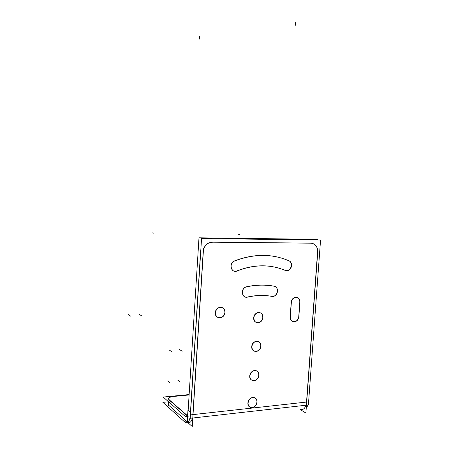 <?xml version="1.0" encoding="UTF-8"?>
<svg xmlns="http://www.w3.org/2000/svg" width="449" height="449" viewBox="0 0 449 449"><rect width="100%" height="100%" fill="white"/><g stroke="black" fill="none" stroke-linecap="round" stroke-linejoin="round"><path stroke-width="0.67" d="M168.504 405.026L168.364 401.608L168.184 404.594M169.043 402.203L168.846 405.391L187.177 421.723L168.846 405.391L169.043 402.203L168.835 405.655M169.178 400.042L187.295 415.836L169.178 400.042M189.113 394.952L173.954 396.416L189.113 394.952M173.712 396.439C170.294 396.837 168.566 397.696 168.527 399.009L168.83 399.683C167.948 398.055 169.576 396.972 173.712 396.439M299.691 408.921C302.486 410.392 304.579 409.162 305.971 405.228C304.686 408.932 302.733 410.24 300.112 409.157M187.328 421.858C189.557 423.547 191.246 422.279 192.408 418.047C191.341 422.032 189.759 423.39 187.665 422.127L187.328 421.858L187.66 416.644M203.223 251.423L192.89 414.623L203.223 251.423M306.532 402.063L317.589 251.816C317.606 246.956 315.619 244.076 311.64 243.184C315.619 244.076 317.606 246.956 317.589 251.816L306.532 402.063L193.014 414.607L306.532 402.063M311.011 243.145L212.248 242.157L311.011 243.145M211.513 242.185L208.252 243.201C205.782 244.649 204.183 246.849 203.453 249.807C204.716 245.367 207.404 242.825 211.513 242.185M246.428 286.793C255.969 284.745 265.191 284.543 274.103 286.181C265.191 284.543 255.969 284.745 246.428 286.793M274.519 286.282C278.722 287.315 278.066 295.116 273.688 296.211L271.853 296.334C277.072 297.513 279.699 287.601 274.519 286.282M247.646 296.991C255.891 295.195 263.889 294.965 271.639 296.295C263.889 294.965 255.891 295.195 247.646 296.991M247.337 297.058C241.787 298.596 240.327 288.673 245.872 286.95L245.917 286.939C240.333 288.606 241.758 298.602 247.337 297.058M258.792 375.168C258.298 378.305 256.66 380.14 253.876 380.668C251.187 380.572 249.818 379.001 249.756 375.953C250.233 372.866 251.833 371.031 254.555 370.459C257.316 370.492 258.731 372.058 258.792 375.168C258.579 381.672 249.105 382.554 249.756 375.953C250.003 369.381 259.483 368.612 258.792 375.168M260.807 346.005C260.386 348.929 258.888 350.725 256.312 351.387C253.388 351.488 251.872 349.889 251.76 346.6C252.17 343.726 253.623 341.942 256.138 341.229C259.135 341.06 260.695 342.654 260.807 346.005C260.588 352.555 251.109 353.234 251.76 346.6C252.012 339.988 261.498 339.422 260.807 346.005M224.904 312.341C224.567 315.024 223.215 316.798 220.846 317.668C217.4 318.139 215.559 316.489 215.324 312.723C215.643 310.107 216.951 308.345 219.241 307.442C222.771 306.869 224.657 308.502 224.904 312.341C224.708 319.121 214.667 319.581 215.324 312.723C215.554 305.881 225.6 305.539 224.904 312.341M299.803 301.997L298.737 316.73L299.803 301.997M298.692 317.039C298.192 319.531 296.873 321.091 294.74 321.731C291.743 321.944 290.217 320.311 290.172 316.831C289.347 323.14 298.007 323.302 298.692 317.039M291.182 302.856L290.206 316.551L291.182 302.856M291.188 302.587C291.468 299.938 292.714 298.203 294.931 297.378C297.827 296.963 299.449 298.4 299.803 301.683C300.022 295.414 291.261 296.284 291.188 302.587M256.94 402.001C256.373 405.352 254.605 407.209 251.636 407.585C249.173 407.333 247.938 405.789 247.915 402.961C248.46 399.672 250.188 397.808 253.101 397.376C255.633 397.573 256.912 399.116 256.94 402.001C256.727 408.472 247.264 409.539 247.915 402.961C248.157 396.428 257.625 395.474 256.94 402.001M262.783 317.426C262.418 320.148 261.054 321.894 258.691 322.674C255.548 322.977 253.893 321.366 253.724 317.83C254.072 315.164 255.397 313.419 257.698 312.611C260.914 312.223 262.609 313.829 262.783 317.426C262.564 324.01 253.068 324.492 253.724 317.83C253.977 311.179 263.473 310.809 262.783 317.426M234.333 260.981C253.668 253.618 271.797 253.528 288.724 260.712C271.797 253.528 253.668 253.618 234.333 260.981C228.389 263.103 231.117 273.581 236.892 270.932L236.892 270.932C231.241 273.536 228.384 263.4 234.137 261.06M288.909 260.796C292.641 262.182 291.985 269.26 288.017 270.472L285.238 270.421C270.231 264.147 254.218 264.276 237.19 270.814C254.218 264.276 270.231 264.147 285.238 270.421C290.267 272.829 294.089 262.788 288.909 260.796M200.664 250.598L190.449 412.541L200.664 250.598M189.472 415.999L187.688 416.178L189.472 415.999M168.353 401.81L162.88 402.355L185.353 422.56M189.136 394.564L163.2 397.062L185.712 416.863M173.971 396.164C170.407 396.534 168.6 397.399 168.538 398.746L169.301 399.874M189.13 394.699L171.759 396.372M300.168 409.488L305.881 413.052L306.701 401.889M190.438 414.528L190.438 414.528C189.809 421.196 188.075 423.822 185.224 422.414L184.741 422.004L187.216 421.718M306.229 408.276L308.059 404.992M190.202 418.3L201.545 238.537L320.558 240.024L308.39 404.953L190.202 418.3M234.754 260.92L234.271 261.105C228.496 263.456 231.403 273.632 237.066 270.966L237.313 270.854M290.032 261.267C272.459 253.421 253.562 253.489 233.345 261.481M285.137 270.354L288.168 270.517C292.271 269.265 292.759 261.874 288.802 260.74M286.249 270.848C270.736 264.068 254.134 264.197 236.438 271.224L236.045 271.392M187.777 416.189L198.991 237.813L187.777 416.189L198.991 237.813L187.777 416.189L198.991 237.813L187.777 416.189L198.991 237.813L317.359 239.345L317.308 239.979L317.359 239.345L198.991 237.813L317.359 239.345L317.308 239.979L317.359 239.345L198.991 237.813L317.359 239.345L317.308 239.979L317.359 239.345L198.991 237.813L317.359 239.345L317.308 239.979M246.86 286.793L246.007 287.006C240.288 288.797 242.095 299.012 247.764 297.042M274.777 286.333C265.522 284.548 255.93 284.761 246.001 286.973M271.729 296.329L273.834 296.267C278.588 295.072 278.722 286.445 273.974 286.193M272.464 296.475C264.248 294.965 255.75 295.212 246.978 297.232M258.905 375.572C258.989 372.283 257.586 370.61 254.695 370.537C251.833 371.177 250.228 373.119 249.88 376.357M249.925 375.712C249.835 378.939 251.199 380.617 254.011 380.752C256.935 380.168 258.579 378.226 258.944 374.932M260.92 346.398C260.959 342.868 259.415 341.167 256.278 341.302C253.634 342.076 252.17 343.973 251.883 346.998M251.928 346.347C251.883 349.827 253.388 351.528 256.452 351.466C259.157 350.736 260.661 348.834 260.964 345.758M225.005 312.74C224.932 308.699 223.052 306.959 219.37 307.503C216.951 308.48 215.643 310.354 215.441 313.121M215.486 312.453C215.542 316.416 217.372 318.178 220.975 317.729C223.473 316.792 224.831 314.906 225.05 312.072M299.949 302.054C299.736 298.579 298.114 297.036 295.083 297.429C292.647 298.389 291.401 300.319 291.345 303.227M298.798 317.409L299.954 301.431M290.408 316.298C290.149 320.109 291.642 321.944 294.892 321.793C297.143 321.097 298.473 319.43 298.882 316.786M290.312 316.887L291.334 302.637M257.047 402.416C257.165 399.357 255.896 397.707 253.242 397.472C250.188 397.96 248.454 399.93 248.039 403.376M248.078 402.736C247.96 405.739 249.189 407.383 251.771 407.681C254.88 407.249 256.654 405.284 257.092 401.776M262.895 317.808C262.884 314.031 261.2 312.313 257.838 312.672C255.414 313.554 254.083 315.4 253.853 318.218M253.893 317.566C253.898 321.293 255.543 323.016 258.832 322.736C261.324 321.894 262.693 320.036 262.94 317.162M203.335 251.76C203.61 247.96 205.294 245.12 208.375 243.24L212.641 242.202M203.56 248.151L192.806 417.94M187.643 414.938L187.946 410.117L190.572 412.356M187.553 416.33L187.199 422.032M188.097 416.245L187.508 422.313L192.256 426.55L193.025 414.444M168.695 401.894L168.487 405.34M168.846 399.481L187.39 415.628M188.002 412.53C187.71 415.926 186.84 417.273 185.392 416.571L185.128 416.346L187.126 416.122M312.998 243.201L210.25 242.174M310.938 243.184C315.512 243.667 317.774 246.647 317.724 252.125M306.465 405.116L317.971 248.808M199.491 36.139L199.305 39.114M295.678 22.45L295.487 25.239M190.415 414.898L308.62 401.827M172.029 351.932L169.469 350.141M182.159 351.264L179.533 349.49M170.132 382.98L167.6 380.926M180.245 382.099L177.641 380.067M130.715 316.186L128.442 314.659M141.48 315.754L139.123 314.238M152.626 232.857L153.564 233.149M238.329 234.221L239.485 234.501"/></g></svg>

